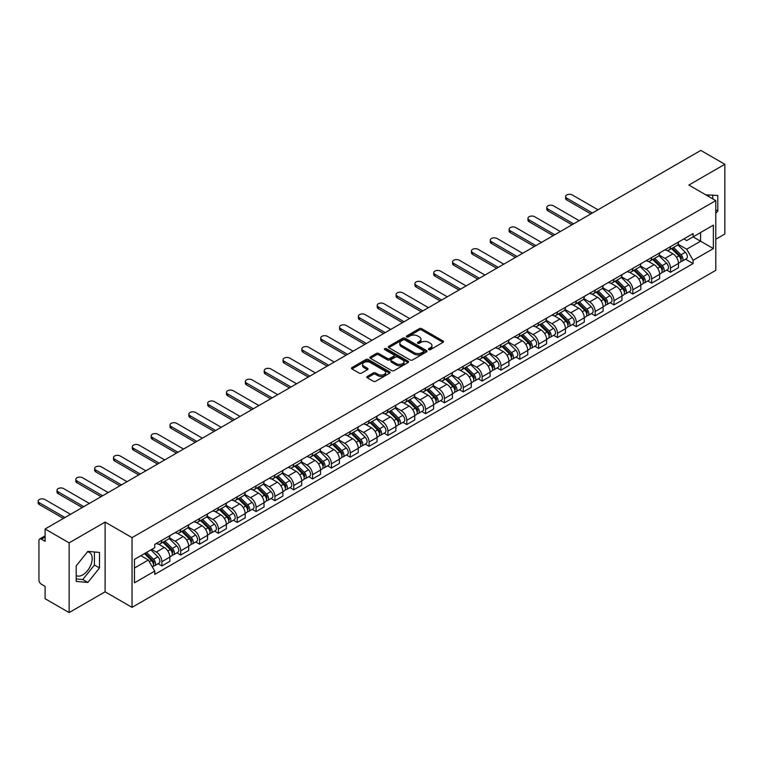 <?xml version="1.0" encoding="UTF-8"?>
<svg xmlns="http://www.w3.org/2000/svg" width="763" height="763" viewBox="0 0 763 763"><rect width="100%" height="100%" fill="white"/><g stroke="black" fill="none" stroke-linecap="round" stroke-linejoin="round"><path stroke-width="1.14" d="M428.787 349.626A1.173 0.677 0 0 0 430.446 349.626L443.036 342.349A1.679 0.963 0 0 0 443.532 341.671A1.679 0.963 0 0 0 443.036 340.985L421.701 328.662A1.679 0.963 0 0 0 419.326 328.662L406.736 335.939A1.173 0.677 0 0 0 406.393 336.416A1.173 0.677 0 0 0 406.736 336.893A1.173 0.677 0 0 0 408.396 336.893L410.027 335.949A5.36 3.1 0 0 1 417.609 335.949L419.392 336.979A5.36 3.1 0 0 1 420.957 339.173A5.36 3.1 0 0 1 419.392 341.357L417.762 342.301A1.173 0.677 0 0 0 417.418 342.778A1.173 0.677 0 0 0 417.762 343.255A1.173 0.677 0 0 0 419.421 343.255L421.052 342.32A5.36 3.1 0 0 1 428.634 342.32L430.408 343.34A5.36 3.1 0 0 1 431.982 345.534A5.36 3.1 0 0 1 430.408 347.728L428.787 348.662A1.173 0.677 0 0 0 428.444 349.139A1.173 0.677 0 0 0 428.787 349.626L428.787 348.662M705.899 194.899A13.324 7.687 -60 0 1 707.721 195.49A13.324 7.687 -60 0 1 709.142 196.768M87.468 551.849A13.324 7.687 -60 0 1 89.433 552.46A13.324 7.687 -60 0 1 91.474 563.132A13.324 7.687 -60 0 1 82.776 574.863A13.324 7.687 -60 0 1 76.195 575.569M367.289 376.436A1.679 0.963 0 0 0 366.803 377.113A1.679 0.963 0 0 0 367.289 377.799L373.279 381.262A1.679 0.963 0 0 0 375.654 381.262L389.635 373.183A1.679 0.963 0 0 0 390.131 372.497A1.679 0.963 0 0 0 389.635 371.81L368.3 359.497A1.679 0.963 0 0 0 365.935 359.497L351.943 367.566A1.679 0.963 0 0 0 351.457 368.252A1.679 0.963 0 0 0 351.943 368.939L359.173 373.117A1.679 0.963 0 0 0 361.548 373.117L367.528 369.654A1.679 0.963 0 0 0 368.024 368.977A1.679 0.963 0 0 0 367.528 368.291L363.941 366.221A4.483 2.585 0 0 1 362.635 364.39A4.483 2.585 0 0 1 365.401 361.996A4.483 2.585 0 0 1 370.284 362.559L384.333 370.665A4.483 2.585 0 0 1 385.649 372.497A4.483 2.585 0 0 1 382.873 374.891A4.483 2.585 0 0 1 377.99 374.328L375.654 372.973A1.679 0.963 0 0 0 373.279 372.973L367.289 376.436L367.289 377.799M132.047 537.638L105.113 522.092L69.128 542.865L45.093 528.988L700.815 150.416L724.85 164.283L688.865 185.066L715.789 200.612L132.047 537.638L132.047 607.358L715.789 270.331L715.789 200.612M410.141 359.974A1.679 0.963 0 0 0 412.516 359.974L426.498 351.896A1.679 0.963 0 0 0 426.994 351.218A1.679 0.963 0 0 0 426.498 350.532L405.163 338.209A1.679 0.963 0 0 0 402.797 338.209L388.806 346.288A1.679 0.963 0 0 0 388.319 346.974A1.679 0.963 0 0 0 388.806 347.651L410.141 359.974M385.191 349.874A1.173 0.677 0 0 1 386.374 350.045L386.374 348.643L408.071 361.176A1.679 0.963 0 0 1 408.558 361.853A1.679 0.963 0 0 1 408.071 362.539L394.08 370.618A1.679 0.963 0 0 1 391.715 370.618L370.379 358.295L370.379 356.931A1.679 0.963 0 0 0 369.883 357.609A1.679 0.963 0 0 0 370.379 358.295M370.379 356.931L376.359 353.469A1.679 0.963 0 0 1 378.734 353.469L387.385 358.467A1.679 0.963 0 0 0 389.759 358.467L393.727 356.178A1.679 0.963 0 0 0 394.213 355.491A1.679 0.963 0 0 0 393.727 354.805L384.714 349.607A1.173 0.677 0 0 1 384.371 349.13A1.173 0.677 0 0 1 385.096 348.5A1.173 0.677 0 0 1 386.374 348.643M69.128 542.865L69.128 612.584L45.093 598.717L45.093 586.375L41.355 584.21A3.414 1.974 -120 0 1 38.942 580.023L38.942 540.566A3.414 1.974 -120 0 1 39.647 539.002L45.093 535.855M715.789 239.239L724.85 234.012L724.85 164.283M69.128 612.584L105.113 591.811L132.047 607.358M45.093 528.988L45.093 541.329L41.355 539.174A3.414 1.974 -120 0 0 39.647 539.002M670.505 246.63A7.859 4.54 60 0 1 668.884 250.15L676.848 245.552A7.859 4.54 -120 0 0 678.479 242.024M659.194 255.09L664.955 258.409A7.859 4.54 60 0 1 670.505 268.032L678.479 263.426A7.859 4.54 -120 0 0 672.928 253.812L667.215 250.512M678.479 263.426L678.479 267.679L670.505 272.286L666.69 270.073M668.884 250.15A7.859 4.54 60 0 1 665.012 249.797M670.505 268.032L670.505 272.286M651.669 257.503A7.859 4.54 60 0 1 650.047 261.032L658.011 256.425A7.859 4.54 -120 0 0 659.642 252.906M647.844 280.956L651.669 283.159L659.642 278.562L659.642 274.308A7.859 4.54 -120 0 0 654.082 264.685L648.378 261.394M650.047 261.032A7.859 4.54 60 0 1 646.175 260.679M640.357 265.963L646.118 269.282A7.859 4.54 60 0 1 651.669 278.905L651.669 283.159M632.832 268.376A7.859 4.54 60 0 1 631.201 271.905L639.175 267.308A7.859 4.54 -120 0 0 640.806 263.779M629.008 291.828L632.832 294.041L640.806 289.435L640.806 285.181A7.859 4.54 -120 0 0 635.245 275.557L629.542 272.267M631.201 271.905A7.859 4.54 60 0 1 627.339 271.552M621.521 276.835L627.281 280.164A7.859 4.54 60 0 1 632.832 289.787L632.832 294.041M613.996 279.258A7.859 4.54 60 0 1 612.365 282.787L620.338 278.18A7.859 4.54 -120 0 0 621.959 274.651M610.171 302.711L613.996 304.914L621.959 300.307L621.959 296.063A7.859 4.54 -120 0 0 616.409 286.44L610.705 283.14M612.365 282.787A7.859 4.54 60 0 1 608.502 282.424M602.684 287.718L608.435 291.037A7.859 4.54 60 0 1 613.996 300.66L613.996 304.914M595.159 290.131A7.859 4.54 60 0 1 593.528 293.66L601.502 289.053A7.859 4.54 -120 0 0 603.123 285.534M591.335 313.583L595.159 315.787L603.123 311.19L603.123 306.936A7.859 4.54 -120 0 0 597.572 297.312L591.869 294.022M593.528 293.66A7.859 4.54 60 0 1 589.656 293.307M583.848 298.591L589.599 301.919A7.859 4.54 60 0 1 595.159 311.533L595.159 315.787M576.313 301.013A7.859 4.54 60 0 1 574.692 304.532L582.655 299.935A7.859 4.54 -120 0 0 584.286 296.406M572.498 324.456L576.313 326.669L584.286 322.062L584.286 317.809A7.859 4.54 -120 0 0 578.736 308.185L573.023 304.895M574.692 304.532A7.859 4.54 60 0 1 570.819 304.179M565.001 309.463L570.762 312.792A7.859 4.54 60 0 1 576.313 322.415L576.313 326.669M557.476 311.886A7.859 4.54 60 0 1 555.855 315.415L563.819 310.808A7.859 4.54 -120 0 0 565.45 307.279M553.652 335.339L557.476 337.542L565.45 332.945L565.45 328.691A7.859 4.54 -120 0 0 559.889 319.068L554.186 315.777M555.855 315.415A7.859 4.54 60 0 1 551.983 315.052M546.165 320.346L551.926 323.665A7.859 4.54 60 0 1 557.476 333.288L557.476 337.542M538.64 322.759A7.859 4.54 60 0 1 537.009 326.287L544.982 321.69A7.859 4.54 -120 0 0 546.613 318.161M534.815 346.211L538.64 348.414L546.613 343.817L546.613 339.564A7.859 4.54 -120 0 0 541.053 329.94L535.349 326.65M537.009 326.287A7.859 4.54 60 0 1 533.146 325.935M527.328 331.218L533.089 334.547A7.859 4.54 60 0 1 538.64 344.161L538.64 348.414M519.803 333.641A7.859 4.54 60 0 1 518.172 337.16L526.146 332.563A7.859 4.54 -120 0 0 527.767 329.034M515.979 357.084L519.803 359.297L527.767 354.69L527.767 350.436A7.859 4.54 -120 0 0 522.216 340.823L516.513 337.523M518.172 337.16A7.859 4.54 60 0 1 514.31 336.807M508.492 342.101L514.243 345.42A7.859 4.54 60 0 1 519.803 355.043L519.803 359.297M500.967 344.514A7.859 4.54 60 0 1 499.336 348.042L507.309 343.436A7.859 4.54 -120 0 0 508.931 339.916M497.142 367.966L500.967 370.169L508.931 365.572L508.931 361.319A7.859 4.54 -120 0 0 503.38 351.695L497.676 348.405M499.336 348.042A7.859 4.54 60 0 1 495.464 347.69M489.655 352.973L495.406 356.292A7.859 4.54 60 0 1 500.967 365.916L500.967 370.169M482.121 355.386A7.859 4.54 60 0 1 480.499 358.915L488.463 354.318A7.859 4.54 -120 0 0 490.094 350.789M478.306 378.839L482.121 381.052L490.094 376.445L490.094 372.191A7.859 4.54 -120 0 0 484.543 362.568L478.83 359.278M480.499 358.915A7.859 4.54 60 0 1 476.627 358.562M470.809 363.846L476.57 367.175A7.859 4.54 60 0 1 482.121 376.798L482.121 381.052M463.284 366.269A7.859 4.54 60 0 1 461.663 369.788L469.626 365.191A7.859 4.54 -120 0 0 471.257 361.662M459.469 389.721L463.284 391.924L471.257 387.318L471.257 383.064A7.859 4.54 -120 0 0 465.697 373.45L459.994 370.15M461.663 369.788A7.859 4.54 60 0 1 457.79 369.435M451.973 374.728L457.733 378.047A7.859 4.54 60 0 1 463.284 387.671L463.284 391.924M444.447 377.141A7.859 4.54 60 0 1 442.817 380.67L450.79 376.064A7.859 4.54 -120 0 0 452.421 372.544M440.623 400.594L444.447 402.797L452.421 398.2L452.421 393.946A7.859 4.54 -120 0 0 446.86 384.323L441.157 381.033M442.817 380.67A7.859 4.54 60 0 1 438.954 380.317M433.136 385.601L438.897 388.93A7.859 4.54 60 0 1 444.447 398.544L444.447 402.797M425.611 388.014A7.859 4.54 60 0 1 423.98 391.543L431.953 386.946A7.859 4.54 -120 0 0 433.575 383.417M421.786 411.467L425.611 413.68L433.575 409.073L433.575 404.819A7.859 4.54 -120 0 0 428.024 395.196L422.32 391.905M423.98 391.543A7.859 4.54 60 0 1 420.117 391.19M414.299 396.474L420.051 399.802A7.859 4.54 60 0 1 425.611 409.426L425.611 413.68M406.774 398.896A7.859 4.54 60 0 1 405.143 402.425L413.117 397.819A7.859 4.54 -120 0 0 414.738 394.29M402.95 422.349L406.774 424.552L414.738 419.955L414.738 415.701A7.859 4.54 -120 0 0 409.187 406.078L403.484 402.778M405.143 402.425A7.859 4.54 60 0 1 401.281 402.063M395.463 407.356L401.214 410.675A7.859 4.54 60 0 1 406.774 420.299L406.774 424.552M387.928 409.769A7.859 4.54 60 0 1 386.307 413.298L394.271 408.701A7.859 4.54 -120 0 0 395.902 405.172M384.113 433.222L387.928 435.425L395.902 430.828L395.902 426.574A7.859 4.54 -120 0 0 390.351 416.951L384.638 413.66M386.307 413.298A7.859 4.54 60 0 1 382.435 412.945M376.617 418.229L382.377 421.558A7.859 4.54 60 0 1 387.928 431.171L387.928 435.425M369.092 420.651A7.859 4.54 60 0 1 367.47 424.171L375.434 419.574A7.859 4.54 -120 0 0 377.065 416.045M365.277 444.095L369.092 446.307L377.065 441.701L377.065 437.447A7.859 4.54 -120 0 0 371.505 427.833L365.801 424.533M367.47 424.171A7.859 4.54 60 0 1 363.598 423.818M357.78 429.111L363.541 432.43A7.859 4.54 60 0 1 369.092 442.054L369.092 446.307M350.255 431.524A7.859 4.54 60 0 1 348.624 435.053L356.598 430.446A7.859 4.54 -120 0 0 358.228 426.918M346.431 454.977L350.255 457.18L358.228 452.583L358.228 448.329A7.859 4.54 -120 0 0 352.668 438.706L346.965 435.415M348.624 435.053A7.859 4.54 60 0 1 344.762 434.7M338.944 439.984L344.704 443.303A7.859 4.54 60 0 1 350.255 452.926L350.255 457.18M331.419 442.397A7.859 4.54 60 0 1 329.788 445.926L337.761 441.329A7.859 4.54 -120 0 0 339.382 437.8M327.594 465.85L331.419 468.053L339.382 463.456L339.382 459.202A7.859 4.54 -120 0 0 333.832 449.579L328.128 446.288M329.788 445.926A7.859 4.54 60 0 1 325.925 445.573M320.107 450.857L325.858 454.185A7.859 4.54 60 0 1 331.419 463.809L331.419 468.053M312.582 453.279A7.859 4.54 60 0 1 310.951 456.799L318.924 452.201A7.859 4.54 -120 0 0 320.546 448.673M308.757 476.722L312.582 478.935L320.546 474.328L320.546 470.075A7.859 4.54 -120 0 0 314.995 460.461L309.292 457.161M310.951 456.799A7.859 4.54 60 0 1 307.088 456.446M301.271 461.739L307.022 465.058A7.859 4.54 60 0 1 312.582 474.681L312.582 478.935M293.736 464.152A7.859 4.54 60 0 1 292.115 467.681L300.078 463.074A7.859 4.54 -120 0 0 301.709 459.555M289.921 487.605L293.736 489.808L301.709 485.211L301.709 480.957A7.859 4.54 -120 0 0 296.158 471.334L290.455 468.043M292.115 467.681A7.859 4.54 60 0 1 288.242 467.328M282.424 472.612L288.185 475.931A7.859 4.54 60 0 1 293.736 485.554L293.736 489.808M274.899 475.025A7.859 4.54 60 0 1 273.278 478.554L281.242 473.957A7.859 4.54 -120 0 0 282.873 470.428M271.084 498.477L274.899 500.69L282.873 496.084L282.873 491.83A7.859 4.54 -120 0 0 277.312 482.206L271.609 478.916M273.278 478.554A7.859 4.54 60 0 1 269.406 478.201M263.588 483.484L269.349 486.813A7.859 4.54 60 0 1 274.899 496.436L274.899 500.69M256.063 485.907A7.859 4.54 60 0 1 254.432 489.436L262.405 484.829A7.859 4.54 -120 0 0 264.036 481.3M252.238 509.36L256.063 511.563L264.036 506.956L264.036 502.712A7.859 4.54 -120 0 0 258.476 493.089L252.772 489.789M254.432 489.436A7.859 4.54 60 0 1 250.569 489.073M244.751 494.367L250.512 497.686A7.859 4.54 60 0 1 256.063 507.309L256.063 511.563M237.226 496.78A7.859 4.54 60 0 1 235.595 500.309L243.569 495.702A7.859 4.54 -120 0 0 245.19 492.183M233.402 520.232L237.226 522.436L245.19 517.839L245.19 513.585A7.859 4.54 -120 0 0 239.639 503.961L233.936 500.671M235.595 500.309A7.859 4.54 60 0 1 231.733 499.956M225.915 505.24L231.666 508.568A7.859 4.54 60 0 1 237.226 518.182L237.226 522.436M218.39 507.662A7.859 4.54 60 0 1 216.759 511.181L224.732 506.584A7.859 4.54 -120 0 0 226.353 503.055M214.565 531.105L218.39 533.318L226.353 528.711L226.353 524.458A7.859 4.54 -120 0 0 220.803 514.834L215.099 511.544M216.759 511.181A7.859 4.54 60 0 1 212.896 510.829M207.078 516.112L212.829 519.441A7.859 4.54 60 0 1 218.39 529.064L218.39 533.318M199.544 518.535A7.859 4.54 60 0 1 197.922 522.064L205.896 517.457A7.859 4.54 -120 0 0 207.517 513.928M195.729 541.988L199.544 544.191L207.517 539.594L207.517 535.34A7.859 4.54 -120 0 0 201.966 525.717L196.263 522.426M197.922 522.064A7.859 4.54 60 0 1 194.05 521.701M188.232 526.995L193.993 530.314A7.859 4.54 60 0 1 199.544 539.937L199.544 544.191M180.707 529.408A7.859 4.54 60 0 1 179.086 532.936L187.049 528.339A7.859 4.54 -120 0 0 188.68 524.81M176.892 552.86L180.707 555.063L188.68 550.466L188.68 546.213A7.859 4.54 -120 0 0 183.12 536.589L177.417 533.299M179.086 532.936A7.859 4.54 60 0 1 175.213 532.584M169.396 537.867L175.156 541.196A7.859 4.54 60 0 1 180.707 550.81L180.707 555.063M161.87 540.29A7.859 4.54 60 0 1 160.24 543.809L168.213 539.212A7.859 4.54 -120 0 0 169.844 535.683M158.046 563.733L161.87 565.946L169.844 561.339L169.844 557.085A7.859 4.54 -120 0 0 164.283 547.472L158.58 544.172M160.24 543.809A7.859 4.54 60 0 1 156.377 543.456M151.723 549.417L156.32 552.069A7.859 4.54 60 0 1 161.87 561.692L161.87 565.946M683.848 238.924L686.69 240.564L713.376 225.152L700.577 232.543L700.577 241.194L686.69 249.205L678.04 244.208M134.46 568.034L148.346 560.013L154.746 571.105L134.46 582.818L134.46 559.393L154.746 547.672L154.746 544.4L693.09 233.592L693.09 236.864L713.376 248.576L693.09 260.288L686.69 249.205M713.376 225.152L713.376 248.576M154.746 571.105L154.746 574.377L693.09 263.569L693.09 260.288M715.789 213.478L717.783 210.998L717.783 195.462L705.794 194.842M105.113 522.092L105.113 591.811M76.195 581.416L87.85 582.455L99.495 567.958L99.495 552.422L87.85 551.382L76.195 565.879L76.195 581.416M148.346 560.013L140.859 555.693M685.527 259.201L693.09 263.569M712.718 198.838L712.718 195.004M715.789 209.844L717.783 210.998M76.195 578.945L82.776 579.527L94.431 565.03L94.431 551.973M82.776 579.527L87.85 582.455M94.431 565.03L99.495 567.958M429.254 349.788L430.408 349.12A5.36 3.1 0 0 0 431.982 346.927L431.982 345.534M420.957 339.173L420.957 340.565A5.36 3.1 0 0 1 419.392 342.759L418.229 343.426M443.036 340.985L443.036 342.349L421.701 330.055A1.679 0.963 0 0 0 419.326 330.055L407.204 337.055M426.479 351.915L405.163 339.602A1.679 0.963 0 0 0 402.797 339.602L388.825 347.67M423.541 351.695A1.173 0.677 0 0 0 423.885 351.218A1.173 0.677 0 0 0 423.541 350.732L404.81 339.926A1.173 0.677 0 0 0 403.15 339.926L401.433 340.918A5.36 3.1 0 0 0 399.86 343.102A5.36 3.1 0 0 0 401.433 345.296L414.233 352.687A5.36 3.1 0 0 0 421.815 352.687L423.541 351.695L423.541 353.088A1.173 0.677 0 0 0 423.885 352.611L423.885 351.218M399.86 343.102L399.86 344.494A5.36 3.1 0 0 0 401.433 346.688L401.433 345.296M423.541 353.088L421.815 354.08A5.36 3.1 0 0 1 414.233 354.08L401.433 346.688M370.398 358.314L376.359 354.871L376.359 353.469M394.213 355.491L394.213 356.884A1.679 0.963 0 0 1 393.727 357.57L389.759 359.859A1.679 0.963 0 0 1 387.385 359.859L378.734 354.871A1.679 0.963 0 0 0 376.359 354.871M386.374 350.045L408.043 362.549M396.359 363.655A4.483 2.585 0 0 0 401.252 364.209A4.483 2.585 0 0 0 404.018 361.824A4.483 2.585 0 0 0 402.702 359.993L397.752 357.132A1.679 0.963 0 0 0 395.387 357.132L391.419 359.43A1.679 0.963 0 0 0 390.923 360.107A1.679 0.963 0 0 0 391.419 360.794L396.359 363.655L396.359 365.048A4.483 2.585 0 0 0 401.252 365.611A4.483 2.585 0 0 0 404.018 363.217L404.018 361.824M390.923 360.107L390.923 361.509A1.679 0.963 0 0 0 391.419 362.187L391.419 360.794M396.359 365.048L391.419 362.187M385.649 372.497L385.649 373.889A4.483 2.585 0 0 1 382.873 376.283A4.483 2.585 0 0 1 377.99 375.72L375.654 374.366A1.679 0.963 0 0 0 373.279 374.366L367.318 377.819M362.635 364.39L362.635 365.782A4.483 2.585 0 0 0 363.941 367.613L363.941 366.221M367.528 368.291L367.528 369.654L363.941 367.613M389.616 373.193L368.3 360.889A1.679 0.963 0 0 0 365.935 360.889L351.962 368.949M671.526 248.633L678.946 255.948A4.273 2.461 60 0 1 680.071 262.348L678.479 263.273M673.004 250.092L676.152 251.904M597.992 209.777L572.336 194.966A3.929 2.27 -0 0 0 568.053 194.47A3.929 2.27 -0 0 0 565.621 196.568A3.929 2.27 -0 0 0 566.775 198.17L592.441 212.991M672.346 248.156L680.472 256.168A2.051 1.183 60 0 1 681.016 259.248A2.051 1.183 60 0 1 680.825 259.315M673.576 247.441L680.997 254.766A4.273 2.461 60 0 1 682.122 261.165A4.273 2.461 60 0 1 680.834 261.299M677.725 244.742L685.346 252.257A4.273 2.461 60 0 1 686.471 258.657L682.122 261.165M590.867 213.898L566.775 199.982A3.929 2.27 180 0 1 565.621 198.38L565.621 196.568M652.68 259.506L660.109 266.831A4.273 2.461 60 0 1 661.235 273.23L659.642 274.146M654.168 260.965L657.305 262.777M579.155 220.66L553.49 205.838A3.929 2.27 -0 0 0 549.217 205.352A3.929 2.27 -0 0 0 546.785 207.441A3.929 2.27 -0 0 0 547.939 209.052L573.595 223.864M653.51 259.029L661.635 267.05A2.051 1.183 60 0 1 662.17 270.121A2.051 1.183 60 0 1 661.988 270.197M654.74 258.323L662.16 265.638A4.273 2.461 60 0 1 663.285 272.038A4.273 2.461 60 0 1 661.998 272.181M658.889 255.615L666.509 263.13A4.273 2.461 60 0 1 667.635 269.53L663.285 272.038M572.031 224.77L547.939 210.865A3.929 2.27 180 0 1 546.785 209.262L546.785 207.441M633.843 270.379L641.263 277.703A4.273 2.461 60 0 1 642.389 284.103L640.796 285.028M635.321 271.838L638.469 273.659M560.319 231.532L534.653 216.721A3.929 2.27 -0 0 0 530.371 216.225A3.929 2.27 -0 0 0 527.948 218.323A3.929 2.27 -0 0 0 529.102 219.925L554.758 234.737M634.673 269.902L642.799 277.923A2.051 1.183 60 0 1 643.333 280.994A2.051 1.183 60 0 1 643.152 281.07M635.894 269.196L643.323 276.521A4.273 2.461 60 0 1 644.449 282.92A4.273 2.461 60 0 1 643.152 283.054M640.052 266.497L647.663 274.012A4.273 2.461 60 0 1 648.788 280.412L644.449 282.92M553.194 235.643L529.102 221.737A3.929 2.27 180 0 1 527.948 220.135L527.948 218.323M615.007 281.261L622.427 288.576A4.273 2.461 60 0 1 623.552 294.976L621.959 295.901M616.485 282.72L619.632 284.532M541.472 242.405L515.817 227.593A3.929 2.27 -0 0 0 511.534 227.107A3.929 2.27 -0 0 0 509.112 229.196A3.929 2.27 -0 0 0 510.266 230.798L535.922 245.619M615.827 280.784L623.953 288.796A2.051 1.183 60 0 1 624.496 291.876A2.051 1.183 60 0 1 624.315 291.943M617.057 280.069L624.477 287.393A4.273 2.461 60 0 1 625.603 293.793A4.273 2.461 60 0 1 624.315 293.936M621.216 277.37L628.826 284.885A4.273 2.461 60 0 1 629.952 291.285L625.603 293.793M534.348 246.525L510.266 232.61A3.929 2.27 180 0 1 509.112 231.008L509.112 229.196M596.17 292.134L603.59 299.458A4.273 2.461 60 0 1 604.716 305.858L603.123 306.774M597.648 293.593L600.796 295.415M522.636 253.287L496.98 238.466A3.929 2.27 -0 0 0 492.698 237.98A3.929 2.27 -0 0 0 490.275 240.078A3.929 2.27 -0 0 0 491.42 241.68L517.085 256.492M596.99 291.657L605.116 299.678A2.051 1.183 60 0 1 605.66 302.749A2.051 1.183 60 0 1 605.469 302.825M598.221 290.951L605.641 298.266A4.273 2.461 60 0 1 606.766 304.675A4.273 2.461 60 0 1 605.479 304.809M602.379 288.252L609.99 295.758A4.273 2.461 60 0 1 611.115 302.158L606.766 304.675M515.511 257.398L491.42 243.492A3.929 2.27 180 0 1 490.275 241.89L490.275 240.078M577.333 303.006L584.754 310.331A4.273 2.461 60 0 1 585.879 316.731L584.286 317.656M578.812 304.475L581.959 306.287M503.799 264.16L478.143 249.348A3.929 2.27 -0 0 0 473.861 248.852A3.929 2.27 -0 0 0 471.429 250.951A3.929 2.27 -0 0 0 472.583 252.553L498.249 267.365M578.154 302.539L586.28 310.551A2.051 1.183 60 0 1 586.823 313.622A2.051 1.183 60 0 1 586.633 313.698M579.384 301.824L586.804 309.149A4.273 2.461 60 0 1 587.93 315.548A4.273 2.461 60 0 1 586.642 315.682M583.533 299.125L591.153 306.64A4.273 2.461 60 0 1 592.279 313.04L587.93 315.548M496.675 268.271L472.583 254.365A3.929 2.27 180 0 1 471.429 252.763L471.429 250.951M558.487 313.889L565.917 321.204A4.273 2.461 60 0 1 567.043 327.613L565.45 328.529M559.975 315.348L563.113 317.16M484.963 275.042L459.297 260.221A3.929 2.27 -0 0 0 455.025 259.735A3.929 2.27 -0 0 0 452.593 261.823A3.929 2.27 -0 0 0 453.747 263.426L479.402 278.247M559.317 313.412L567.443 321.433A2.051 1.183 60 0 1 567.987 324.504A2.051 1.183 60 0 1 567.796 324.58M560.547 312.706L567.968 320.021A4.273 2.461 60 0 1 569.093 326.421A4.273 2.461 60 0 1 567.806 326.564M564.696 309.997L572.317 317.513A4.273 2.461 60 0 1 573.442 323.913L569.093 326.421M477.838 279.153L453.747 265.247A3.929 2.27 180 0 1 452.593 263.636L452.593 261.823M539.651 324.761L547.071 332.086A4.273 2.461 60 0 1 548.196 338.486L546.604 339.401M541.129 326.221L544.277 328.042M466.126 285.915L440.461 271.103A3.929 2.27 -0 0 0 436.178 270.607A3.929 2.27 -0 0 0 433.756 272.706A3.929 2.27 -0 0 0 434.91 274.308L460.566 289.12M540.481 324.285L548.607 332.306A2.051 1.183 60 0 1 549.141 335.377A2.051 1.183 60 0 1 548.959 335.453M541.711 323.579L549.131 330.904A4.273 2.461 60 0 1 550.257 337.303A4.273 2.461 60 0 1 548.969 337.437M545.86 320.88L553.471 328.386A4.273 2.461 60 0 1 554.606 334.795L550.257 337.303M459.002 290.026L434.91 276.12A3.929 2.27 180 0 1 433.756 274.518L433.756 272.706M520.814 335.644L528.234 342.959A4.273 2.461 60 0 1 529.36 349.359L527.767 350.284M522.293 337.103L525.44 338.915M447.28 296.788L421.624 281.976A3.929 2.27 -0 0 0 417.342 281.48A3.929 2.27 -0 0 0 414.919 283.578A3.929 2.27 -0 0 0 416.073 285.181L441.729 300.002M521.634 335.167L529.76 343.178A2.051 1.183 60 0 1 530.304 346.249A2.051 1.183 60 0 1 530.123 346.326M522.865 334.452L530.285 341.776A4.273 2.461 60 0 1 531.42 348.176A4.273 2.461 60 0 1 530.123 348.309M527.023 331.752L534.634 339.268A4.273 2.461 60 0 1 535.76 345.668L531.42 348.176M440.156 300.908L416.073 286.993A3.929 2.27 180 0 1 414.919 285.391L414.919 283.578M501.978 346.516L509.398 353.841A4.273 2.461 60 0 1 510.523 360.241L508.931 361.157M503.456 347.976L506.603 349.788M428.444 307.67L402.788 292.849A3.929 2.27 -0 0 0 398.505 292.363A3.929 2.27 -0 0 0 396.083 294.451A3.929 2.27 -0 0 0 397.227 296.063L422.893 310.875M502.798 346.04L510.924 354.061A2.051 1.183 60 0 1 511.468 357.132A2.051 1.183 60 0 1 511.277 357.208M504.028 345.334L511.448 352.649A4.273 2.461 60 0 1 512.574 359.049A4.273 2.461 60 0 1 511.286 359.192M508.187 342.625L515.798 350.141A4.273 2.461 60 0 1 516.923 356.54L512.574 359.049M421.319 311.781L397.227 297.875A3.929 2.27 180 0 1 396.083 296.263L396.083 294.451M483.141 357.389L490.561 364.714A4.273 2.461 60 0 1 491.687 371.114L490.094 372.029M484.619 358.848L487.767 360.67M409.607 318.543L383.951 303.731A3.929 2.27 -0 0 0 379.669 303.235A3.929 2.27 -0 0 0 377.246 305.334A3.929 2.27 -0 0 0 378.391 306.936L404.056 321.748M483.961 356.912L492.087 364.933A2.051 1.183 60 0 1 492.631 368.004A2.051 1.183 60 0 1 492.44 368.081M485.192 356.207L492.612 363.531A4.273 2.461 60 0 1 493.737 369.931A4.273 2.461 60 0 1 492.45 370.065M489.341 353.507L496.961 361.013A4.273 2.461 60 0 1 498.086 367.423L493.737 369.931M402.483 322.654L378.391 308.748A3.929 2.27 180 0 1 377.246 307.146L377.246 305.334M464.295 368.271L471.725 375.587A4.273 2.461 60 0 1 472.85 381.986L471.257 382.912M465.783 369.731L468.93 371.543M390.77 329.416L365.105 314.604A3.929 2.27 -0 0 0 360.832 314.108A3.929 2.27 -0 0 0 358.4 316.206A3.929 2.27 -0 0 0 359.554 317.809L385.21 332.63M465.125 367.795L473.251 375.806A2.051 1.183 60 0 1 473.794 378.887A2.051 1.183 60 0 1 473.604 378.953M466.355 367.079L473.775 374.404A4.273 2.461 60 0 1 474.901 380.804A4.273 2.461 60 0 1 473.613 380.947M470.504 364.38L478.124 371.896A4.273 2.461 60 0 1 479.25 378.295L474.901 380.804M383.646 333.536L359.554 319.621A3.929 2.27 180 0 1 358.4 318.018L358.4 316.206M445.458 379.144L452.879 386.469A4.273 2.461 60 0 1 454.004 392.869L452.411 393.784M446.937 380.603L450.084 382.425M371.934 340.298L346.268 325.477A3.929 2.27 -0 0 0 341.986 324.99A3.929 2.27 -0 0 0 339.564 327.089A3.929 2.27 -0 0 0 340.718 328.691L366.374 343.503M446.288 378.667L454.414 386.688A2.051 1.183 60 0 1 454.948 389.759A2.051 1.183 60 0 1 454.767 389.836M447.519 377.962L454.939 385.277A4.273 2.461 60 0 1 456.064 391.686A4.273 2.461 60 0 1 454.777 391.82M451.667 375.253L459.278 382.768A4.273 2.461 60 0 1 460.413 389.168L456.064 391.686M364.809 344.409L340.718 330.503A3.929 2.27 180 0 1 339.564 328.901L339.564 327.089M426.622 390.017L434.042 397.342A4.273 2.461 60 0 1 435.168 403.741L433.575 404.667M428.1 391.476L431.248 393.298M353.088 351.171L327.432 336.359A3.929 2.27 -0 0 0 323.15 335.863A3.929 2.27 -0 0 0 320.727 337.961A3.929 2.27 -0 0 0 321.881 339.564L347.537 354.375M427.442 389.55L435.568 397.561A2.051 1.183 60 0 1 436.112 400.632A2.051 1.183 60 0 1 435.931 400.709M428.672 388.834L436.093 396.159A4.273 2.461 60 0 1 437.228 402.559A4.273 2.461 60 0 1 435.931 402.692M432.831 386.135L440.442 393.651A4.273 2.461 60 0 1 441.567 400.05L437.228 402.559M345.963 355.281L321.881 341.376A3.929 2.27 180 0 1 320.727 339.773L320.727 337.961M407.785 400.899L415.206 408.215A4.273 2.461 60 0 1 416.331 414.624L414.738 415.539M409.264 402.359L412.411 404.171M334.251 362.043L308.595 347.232A3.929 2.27 -0 0 0 304.313 346.745A3.929 2.27 -0 0 0 301.89 348.834A3.929 2.27 -0 0 0 303.035 350.436L328.7 365.258M408.606 400.422L416.732 408.443A2.051 1.183 60 0 1 417.275 411.515A2.051 1.183 60 0 1 417.084 411.581M409.836 399.707L417.256 407.032A4.273 2.461 60 0 1 418.382 413.432A4.273 2.461 60 0 1 417.094 413.575M413.994 397.008L421.605 404.524A4.273 2.461 60 0 1 422.731 410.923L418.382 413.432M327.127 366.164L303.035 352.248A3.929 2.27 180 0 1 301.89 350.646L301.89 348.834M388.949 411.772L396.369 419.097A4.273 2.461 60 0 1 397.494 425.496L395.902 426.412M390.427 413.231L393.574 415.053M315.415 372.926L289.759 358.105A3.929 2.27 -0 0 0 285.476 357.618A3.929 2.27 -0 0 0 283.054 359.716A3.929 2.27 -0 0 0 284.198 361.319L309.864 376.13M389.769 411.295L397.895 419.316A2.051 1.183 60 0 1 398.439 422.387A2.051 1.183 60 0 1 398.248 422.464M390.999 410.589L398.42 417.905A4.273 2.461 60 0 1 399.545 424.314A4.273 2.461 60 0 1 398.257 424.447M395.148 407.89L402.769 415.396A4.273 2.461 60 0 1 403.894 421.796L399.545 424.314M308.29 377.036L284.198 363.131A3.929 2.27 180 0 1 283.054 361.528L283.054 359.716M370.103 422.645L377.532 429.97A4.273 2.461 60 0 1 378.658 436.369L377.065 437.294M371.591 424.114L374.738 425.926M296.578 383.799L270.913 368.987A3.929 2.27 -0 0 0 266.64 368.491A3.929 2.27 -0 0 0 264.208 370.589A3.929 2.27 -0 0 0 265.362 372.191L291.018 387.003M370.932 422.177L379.058 430.189A2.051 1.183 60 0 1 379.602 433.26A2.051 1.183 60 0 1 379.411 433.336M372.163 421.462L379.583 428.787A4.273 2.461 60 0 1 380.708 435.187A4.273 2.461 60 0 1 379.421 435.32M376.312 418.763L383.932 426.279A4.273 2.461 60 0 1 385.057 432.678L380.708 435.187M289.454 387.919L265.362 374.004A3.929 2.27 180 0 1 264.208 372.401L264.208 370.589M351.266 433.527L358.686 440.842A4.273 2.461 60 0 1 359.821 447.252L358.219 448.167M352.744 434.986L355.892 436.798M277.742 394.681L252.076 379.86A3.929 2.27 -0 0 0 247.794 379.373A3.929 2.27 -0 0 0 245.371 381.462A3.929 2.27 -0 0 0 246.525 383.064L272.181 397.885M352.096 433.05L360.222 441.071A2.051 1.183 60 0 1 360.756 444.142A2.051 1.183 60 0 1 360.575 444.219M353.326 432.344L360.746 439.66A4.273 2.461 60 0 1 361.872 446.059A4.273 2.461 60 0 1 360.584 446.202M357.475 429.636L365.086 437.151A4.273 2.461 60 0 1 366.221 443.551L361.872 446.059M270.617 398.791L246.525 384.886A3.929 2.27 180 0 1 245.371 383.274L245.371 381.462M332.43 444.4L339.85 451.725A4.273 2.461 60 0 1 340.975 458.124L339.382 459.04M333.908 445.859L337.055 447.681M258.905 405.554L233.24 390.742A3.929 2.27 -0 0 0 228.957 390.246A3.929 2.27 -0 0 0 226.535 392.344A3.929 2.27 -0 0 0 227.689 393.946L253.345 408.758M333.25 443.923L341.376 451.944A2.051 1.183 60 0 1 341.919 455.015A2.051 1.183 60 0 1 341.738 455.091M334.48 443.217L341.9 450.542A4.273 2.461 60 0 1 343.035 456.942A4.273 2.461 60 0 1 341.738 457.075M338.638 440.518L346.249 448.024A4.273 2.461 60 0 1 347.375 454.433L343.035 456.942M251.771 409.664L227.689 395.759A3.929 2.27 180 0 1 226.535 394.156L226.535 392.344M313.593 455.282L321.013 462.597A4.273 2.461 60 0 1 322.139 468.997L320.546 469.922M315.071 456.741L318.219 458.553M240.059 416.426L214.403 401.615A3.929 2.27 -0 0 0 210.121 401.119A3.929 2.27 -0 0 0 207.698 403.217A3.929 2.27 -0 0 0 208.843 404.819L234.508 419.64M314.413 454.805L322.539 462.817A2.051 1.183 60 0 1 323.083 465.897A2.051 1.183 60 0 1 322.892 465.964M315.644 454.09L323.064 461.415A4.273 2.461 60 0 1 324.189 467.814A4.273 2.461 60 0 1 322.902 467.948M319.802 451.391L327.413 458.906A4.273 2.461 60 0 1 328.538 465.306L324.189 467.814M232.934 420.547L208.843 406.631A3.929 2.27 180 0 1 207.698 405.029L207.698 403.217M294.756 466.155L302.177 473.48A4.273 2.461 60 0 1 303.302 479.879L301.709 480.795M296.235 467.614L299.382 469.426M221.222 427.309L195.566 412.487A3.929 2.27 -0 0 0 191.284 412.001A3.929 2.27 -0 0 0 188.862 414.09A3.929 2.27 -0 0 0 190.006 415.701L215.671 430.513M295.577 465.678L303.703 473.699A2.051 1.183 60 0 1 304.246 476.77A2.051 1.183 60 0 1 304.055 476.846M296.807 464.972L304.227 472.287A4.273 2.461 60 0 1 305.353 478.687A4.273 2.461 60 0 1 304.065 478.83M300.956 462.264L308.576 469.779A4.273 2.461 60 0 1 309.702 476.179L305.353 478.687M214.098 431.419L190.006 417.514A3.929 2.27 180 0 1 188.862 415.911L188.862 414.09M275.92 477.028L283.34 484.352A4.273 2.461 60 0 1 284.465 490.752L282.873 491.677M277.398 478.487L280.546 480.309M202.386 438.181L176.72 423.37A3.929 2.27 -0 0 0 172.448 422.874A3.929 2.27 -0 0 0 170.015 424.972A3.929 2.27 -0 0 0 171.17 426.574L196.825 441.386M276.74 476.551L284.866 484.572A2.051 1.183 60 0 1 285.41 487.643A2.051 1.183 60 0 1 285.219 487.719M277.97 475.845L285.391 483.17A4.273 2.461 60 0 1 286.516 489.569A4.273 2.461 60 0 1 285.228 489.703M282.119 473.146L289.74 480.661A4.273 2.461 60 0 1 290.865 487.061L286.516 489.569M195.261 442.292L171.17 428.386A3.929 2.27 180 0 1 170.015 426.784L170.015 424.972M257.074 487.91L264.494 495.225A4.273 2.461 60 0 1 265.629 501.625L264.036 502.55M258.562 489.369L261.699 491.181M183.549 449.054L157.884 434.242A3.929 2.27 -0 0 0 153.601 433.756A3.929 2.27 -0 0 0 151.179 435.845A3.929 2.27 -0 0 0 152.333 437.447L177.989 452.268M257.904 487.433L266.029 495.445A2.051 1.183 60 0 1 266.564 498.525A2.051 1.183 60 0 1 266.382 498.592M259.134 486.718L266.554 494.043A4.273 2.461 60 0 1 267.679 500.442A4.273 2.461 60 0 1 266.392 500.585M263.283 484.019L270.903 491.534A4.273 2.461 60 0 1 272.029 497.934L267.679 500.442M176.425 453.174L152.333 439.259A3.929 2.27 180 0 1 151.179 437.657L151.179 435.845M238.237 498.783L245.657 506.107A4.273 2.461 60 0 1 246.783 512.507L245.19 513.423M239.716 500.242L242.863 502.064M164.713 459.936L139.047 445.115A3.929 2.27 -0 0 0 134.765 444.629A3.929 2.27 -0 0 0 132.342 446.727A3.929 2.27 -0 0 0 133.496 448.329L159.152 463.141M239.057 498.306L247.193 506.327A2.051 1.183 60 0 1 247.727 509.398A2.051 1.183 60 0 1 247.546 509.474M240.288 497.6L247.708 504.915A4.273 2.461 60 0 1 248.843 511.324A4.273 2.461 60 0 1 247.546 511.458M244.446 494.901L252.057 502.407A4.273 2.461 60 0 1 253.182 508.807L248.843 511.324M157.588 464.047L133.496 450.141A3.929 2.27 180 0 1 132.342 448.539L132.342 446.727M219.401 509.655L226.821 516.98A4.273 2.461 60 0 1 227.946 523.38L226.353 524.305M220.879 511.124L224.026 512.936M145.867 470.809L120.211 455.997A3.929 2.27 -0 0 0 115.928 455.501A3.929 2.27 -0 0 0 113.506 457.6A3.929 2.27 -0 0 0 114.65 459.202L140.316 474.014M220.221 509.188L228.347 517.2A2.051 1.183 60 0 1 228.89 520.271A2.051 1.183 60 0 1 228.7 520.347M221.451 508.473L228.871 515.798A4.273 2.461 60 0 1 229.997 522.197A4.273 2.461 60 0 1 228.709 522.331M225.61 505.774L233.22 513.289A4.273 2.461 60 0 1 234.346 519.689L229.997 522.197M138.742 474.92L114.65 461.014A3.929 2.27 180 0 1 113.506 459.412L113.506 457.6M200.564 520.538L207.984 527.853A4.273 2.461 60 0 1 209.11 534.262L207.517 535.178M202.042 521.997L205.19 523.809M127.03 481.691L101.374 466.87A3.929 2.27 -0 0 0 97.092 466.384A3.929 2.27 -0 0 0 94.669 468.472A3.929 2.27 -0 0 0 95.814 470.075L121.479 484.896M201.384 520.061L209.51 528.082A2.051 1.183 60 0 1 210.054 531.153A2.051 1.183 60 0 1 209.863 531.229M202.615 519.355L210.035 526.67A4.273 2.461 60 0 1 211.16 533.07A4.273 2.461 60 0 1 209.873 533.213M206.763 516.646L214.384 524.162A4.273 2.461 60 0 1 215.509 530.562L211.16 533.07M119.905 485.802L95.814 471.896A3.929 2.27 180 0 1 94.669 470.285L94.669 468.472M181.728 531.41L189.148 538.735A4.273 2.461 60 0 1 190.273 545.135L188.68 546.05M183.206 532.87L186.353 534.691M108.193 492.564L82.528 477.752A3.929 2.27 -0 0 0 78.255 477.256A3.929 2.27 -0 0 0 75.823 479.355A3.929 2.27 -0 0 0 76.977 480.957L102.643 495.769M182.548 530.934L190.674 538.955A2.051 1.183 60 0 1 191.217 542.026A2.051 1.183 60 0 1 191.027 542.102M183.778 530.228L191.198 537.553A4.273 2.461 60 0 1 192.324 543.952A4.273 2.461 60 0 1 191.036 544.086M187.927 527.529L195.547 535.035A4.273 2.461 60 0 1 196.673 541.444L192.324 543.952M101.069 496.675L76.977 482.769A3.929 2.27 180 0 1 75.823 481.167L75.823 479.355M162.881 542.293L170.302 549.608A4.273 2.461 60 0 1 171.437 556.008L169.844 556.933M164.369 543.752L167.507 545.564M89.357 503.437L63.691 488.625A3.929 2.27 -0 0 0 59.409 488.129A3.929 2.27 -0 0 0 56.987 490.228A3.929 2.27 -0 0 0 58.141 491.83L83.796 506.651M163.711 541.816L171.837 549.827A2.051 1.183 60 0 1 172.371 552.898A2.051 1.183 60 0 1 172.19 552.975M164.942 541.101L172.362 548.425A4.273 2.461 60 0 1 173.487 554.825A4.273 2.461 60 0 1 172.2 554.959M169.09 538.401L176.711 545.917A4.273 2.461 60 0 1 177.836 552.317L173.487 554.825M82.232 507.557L58.141 493.642A3.929 2.27 180 0 1 56.987 492.04L56.987 490.228M144.484 553.604L151.465 560.49A4.273 2.461 60 0 1 152.59 566.89L152.381 567.004M145.523 554.625L148.671 556.437M70.52 514.319L44.855 499.498A3.929 2.27 -0 0 0 40.573 499.012A3.929 2.27 -0 0 0 38.15 501.1A3.929 2.27 -0 0 0 39.304 502.712L64.96 517.524M145.313 553.127L153.001 560.71A2.051 1.183 60 0 1 153.535 563.781A2.051 1.183 60 0 1 153.353 563.857M146.544 552.412L153.525 559.298A4.273 2.461 60 0 1 154.651 565.698A4.273 2.461 60 0 1 153.353 565.841M150.883 549.904L157.865 556.79A4.273 2.461 60 0 1 158.99 563.189L154.651 565.698M63.396 518.43L39.304 504.524A3.929 2.27 180 0 1 38.15 502.912L38.15 501.1M180.707 550.81L188.68 546.213M199.544 539.937L207.517 535.34M218.39 529.064L226.353 524.458M237.226 518.182L245.19 513.585M256.063 507.309L264.036 502.712M274.899 496.436L282.873 491.83M293.736 485.554L301.709 480.957M312.582 474.681L320.546 470.075M331.419 463.809L339.382 459.202M350.255 452.926L358.228 448.329M369.092 442.054L377.065 437.447M387.928 431.171L395.902 426.574M406.774 420.299L414.738 415.701M425.611 409.426L433.575 404.819M444.447 398.544L452.421 393.946M463.284 387.671L471.257 383.064M482.121 376.798L490.094 372.191M500.967 365.916L508.931 361.319M519.803 355.043L527.767 350.436M538.64 344.161L546.613 339.564M557.476 333.288L565.45 328.691M576.313 322.415L584.286 317.809M595.159 311.533L603.123 306.936M613.996 300.66L621.959 296.063M632.832 289.787L640.806 285.181M651.669 278.905L659.642 274.308M161.87 561.692L169.844 557.085M156.32 552.069L164.283 547.472M175.156 541.196L183.12 536.589M193.993 530.314L201.966 525.717M212.829 519.441L220.803 514.834M231.666 508.568L239.639 503.961M250.512 497.686L258.476 493.089M269.349 486.813L277.312 482.206M288.185 475.931L296.158 471.334M307.022 465.058L314.995 460.461M325.858 454.185L333.832 449.579M344.704 443.303L352.668 438.706M363.541 432.43L371.505 427.833M382.377 421.558L390.351 416.951M401.214 410.675L409.187 406.078M420.051 399.802L428.024 395.196M438.897 388.93L446.86 384.323M457.733 378.047L465.697 373.45M476.57 367.175L484.543 362.568M495.406 356.292L503.38 351.695M514.243 345.42L522.216 340.823M533.089 334.547L541.053 329.94M551.926 323.665L559.889 319.068M570.762 312.792L578.736 308.185M589.599 301.919L597.572 297.312M608.435 291.037L616.409 286.44M627.281 280.164L635.245 275.557M646.118 269.282L654.082 264.685M664.955 258.409L672.928 253.812M45.093 537.009L41.355 539.174M430.408 349.12L430.408 347.728M417.762 343.255L417.762 342.301M419.392 342.759L419.392 341.357M406.736 336.893L406.736 335.939M419.326 330.055L419.326 328.662M421.701 330.055L421.701 328.662M388.806 347.651L388.806 346.288M402.797 339.602L402.797 338.209M405.163 339.602L405.163 338.209M426.498 351.896L426.498 350.532M414.233 354.08L414.233 352.687M421.815 354.08L421.815 352.687M378.734 354.871L378.734 353.469M387.385 359.859L387.385 358.467M389.759 359.859L389.759 358.467M393.727 357.57L393.727 356.178M408.071 362.539L408.071 361.176M373.279 374.366L373.279 372.973M375.654 374.366L375.654 372.973M377.99 375.72L377.99 374.328M351.943 368.939L351.943 367.566M365.935 360.889L365.935 359.497M368.3 360.889L368.3 359.497M389.635 373.183L389.635 371.81M678.946 255.948L676.495 257.369M681.435 258.304L680.672 258.752M685.346 252.257L680.997 254.766M566.775 199.982L566.775 198.17M660.109 266.831L657.649 268.242M662.599 269.186L661.826 269.625M666.509 263.13L662.16 265.638M547.939 210.865L547.939 209.052M641.263 277.703L638.812 279.115M643.762 280.059L642.99 280.498M647.663 274.012L643.323 276.521M529.102 221.737L529.102 219.925M622.427 288.576L619.976 289.997M624.926 290.932L624.153 291.38M628.826 284.885L624.477 287.393M510.266 232.61L510.266 230.798M603.59 299.458L601.139 300.87M606.08 301.814L605.317 302.253M609.99 295.758L605.641 298.266M491.42 243.492L491.42 241.68M584.754 310.331L582.303 311.752M587.243 312.687L586.48 313.135M591.153 306.64L586.804 309.149M472.583 254.365L472.583 252.553M565.917 321.204L563.456 322.625M568.406 323.56L567.634 324.008M572.317 317.513L567.968 320.021M453.747 265.247L453.747 263.426M547.071 332.086L544.62 333.498M549.57 334.442L548.797 334.881M553.471 328.386L549.131 330.904M434.91 276.12L434.91 274.308M528.234 342.959L525.783 344.38M530.733 345.315L529.961 345.763M534.634 339.268L530.285 341.776M416.073 286.993L416.073 285.181M509.398 353.841L506.947 355.253M511.887 356.187L511.124 356.636M515.798 350.141L511.448 352.649M397.227 297.875L397.227 296.063M490.561 364.714L488.11 366.126M493.051 367.07L492.288 367.508M496.961 361.013L492.612 363.531M378.391 308.748L378.391 306.936M471.725 375.587L469.264 377.008M474.214 377.943L473.441 378.391M478.124 371.896L473.775 374.404M359.554 319.621L359.554 317.809M452.879 386.469L450.428 387.881M455.377 388.825L454.605 389.264M459.278 382.768L454.939 385.277M340.718 330.503L340.718 328.691M434.042 397.342L431.591 398.753M436.541 399.698L435.768 400.146M440.442 393.651L436.093 396.159M321.881 341.376L321.881 339.564M415.206 408.215L412.754 409.636M417.695 410.57L416.932 411.019M421.605 404.524L417.256 407.032M303.035 352.248L303.035 350.436M396.369 419.097L393.918 420.508M398.858 421.453L398.095 421.891M402.769 415.396L398.42 417.905M284.198 363.131L284.198 361.319M377.532 429.97L375.081 431.391M380.022 432.325L379.249 432.774M383.932 426.279L379.583 428.787M265.362 374.004L265.362 372.191M358.686 440.842L356.235 442.263M361.185 443.198L360.413 443.646M365.086 437.151L360.746 439.66M246.525 384.886L246.525 383.064M339.85 451.725L337.399 453.136M342.349 454.08L341.576 454.519M346.249 448.024L341.9 450.542M227.689 395.759L227.689 393.946M321.013 462.597L318.562 464.018M323.502 464.953L322.739 465.401M327.413 458.906L323.064 461.415M208.843 406.631L208.843 404.819M302.177 473.48L299.725 474.891M304.666 475.835L303.903 476.274M308.576 469.779L304.227 472.287M190.006 417.514L190.006 415.701M283.34 484.352L280.889 485.764M285.829 486.708L285.057 487.147M289.74 480.661L285.391 483.17M171.17 428.386L171.17 426.574M264.494 495.225L262.043 496.646M266.993 497.581L266.22 498.029M270.903 491.534L266.554 494.043M152.333 439.259L152.333 437.447M245.657 506.107L243.206 507.519M248.156 508.463L247.384 508.902M252.057 502.407L247.708 504.915M133.496 450.141L133.496 448.329M226.821 516.98L224.37 518.401M229.32 519.336L228.547 519.784M233.22 513.289L228.871 515.798M114.65 461.014L114.65 459.202M207.984 527.853L205.533 529.274M210.474 530.209L209.711 530.657M214.384 524.162L210.035 526.67M95.814 471.896L95.814 470.075M189.148 538.735L186.697 540.147M191.637 541.091L190.864 541.53M195.547 535.035L191.198 537.553M76.977 482.769L76.977 480.957M170.302 549.608L167.85 551.029M172.8 551.964L172.028 552.412M176.711 545.917L172.362 548.425M58.141 493.642L58.141 491.83M151.465 560.49L149.329 561.721M153.964 562.836L153.191 563.285M157.865 556.79L153.525 559.298M39.304 504.524L39.304 502.712"/></g></svg>
